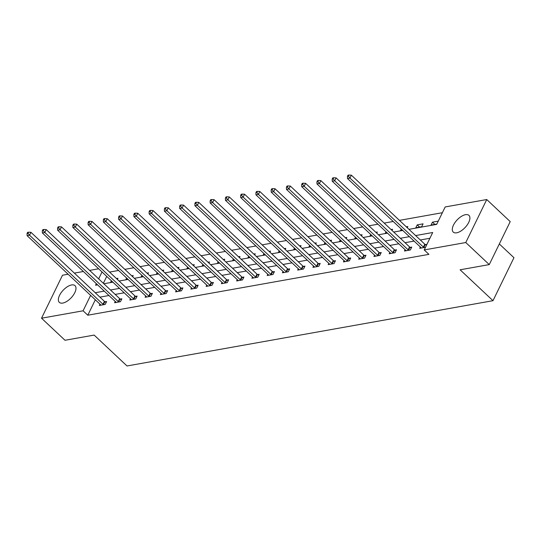 <?xml version="1.0" encoding="UTF-8"?>
<svg xmlns="http://www.w3.org/2000/svg" width="541" height="541" viewBox="0 0 541 541"><rect width="100%" height="100%" fill="white"/><g stroke="black" fill="none" stroke-linecap="round" stroke-linejoin="round"><path stroke-width="0.81" d="M456.685 232.799A11.462 5.505 133.2 0 1 453.25 232.089A11.462 5.505 133.2 0 1 455.035 222.479A11.462 5.505 133.2 0 1 465.524 214.676A11.462 5.505 133.2 0 1 468.952 215.386A11.462 5.505 133.2 0 1 467.167 224.995A11.462 5.505 133.2 0 1 456.685 232.799M62.749 303.075A11.462 5.505 133.2 0 1 59.321 302.365A11.462 5.505 133.2 0 1 61.106 292.755A11.462 5.505 133.2 0 1 71.595 284.951A11.462 5.505 133.2 0 1 75.023 285.662A11.462 5.505 133.2 0 1 73.238 295.271A11.462 5.505 133.2 0 1 62.749 303.075M499.323 243.957L513.95 257.699L492.986 300.688L127.02 365.973L94.154 335.082L65.008 340.275L41.529 318.209L62.499 275.22L68.125 274.219M74.36 273.104L83.382 271.494M89.617 270.385L98.638 268.776M442.376 212.708L399.441 220.363M393.212 221.479L384.184 223.088M377.956 224.197L368.928 225.807M362.7 226.922L353.672 228.532M347.437 229.641L338.416 231.25M332.181 232.36L323.16 233.969M316.925 235.085L307.903 236.694M301.668 237.803L292.647 239.413M286.412 240.529L277.391 242.138M271.156 243.247L262.135 244.857M255.9 245.972L246.879 247.582M240.644 248.691L231.622 250.3M225.387 251.416L216.366 253.026M210.131 254.135L201.11 255.744M194.875 256.86L185.854 258.47M179.619 259.579L170.598 261.188M164.363 262.304L155.341 263.913M149.106 265.022L140.085 266.632M133.85 267.741L124.829 269.35M118.594 270.466L109.566 272.076M408.976 229.323L436.682 224.38L445.182 206.953L486.744 199.541L465.781 242.53L424.212 249.942L432.712 232.515L415.616 235.565M465.781 242.53L489.253 264.596L510.224 221.607L486.744 199.541M106.733 276.377L103.358 283.295M111.385 280.752L110.662 282.219L112.582 281.881M117.39 279.426L117.952 278.27L116.443 278.541M126.641 278.027L125.918 279.501L127.838 279.156M132.646 276.701L133.208 275.552L131.7 275.815M141.898 275.308L141.181 276.782L143.095 276.437M147.903 273.983L148.464 272.826L146.956 273.097M157.154 272.583L156.437 274.057L158.351 273.712M163.159 271.257L163.72 270.108L162.219 270.372M172.41 269.864L171.693 271.339L173.614 270.994M178.415 268.539L178.976 267.382L177.475 267.653M187.666 267.139L186.949 268.613L188.87 268.268M193.671 265.814L194.233 264.664L192.731 264.928M202.922 264.421L202.206 265.895L204.126 265.55M208.927 263.095L209.489 261.939L207.987 262.209M218.179 261.695L217.462 263.169L219.382 262.831M224.184 260.37L224.745 259.22L223.244 259.491M233.435 258.977L232.718 260.451L234.638 260.106M239.44 257.651L240.001 256.495L238.5 256.765M248.691 256.258L247.974 257.726L249.895 257.388M254.696 254.926L255.257 253.776L253.756 254.047M263.947 253.533L263.23 255.007L265.151 254.662M269.952 252.207L270.514 251.058L269.012 251.322M279.203 250.814L278.487 252.282L280.407 251.944M285.208 249.482L285.77 248.333L284.268 248.603M294.46 248.089L293.743 249.563L295.663 249.218M300.465 246.764L301.026 245.614L299.525 245.878M309.716 245.371L308.999 246.838L310.919 246.5M315.721 244.045L316.282 242.889L314.781 243.159M324.972 242.645L324.255 244.119L326.176 243.775M330.977 241.32L331.538 240.17L330.037 240.434M340.228 239.927L339.511 241.401L341.432 241.056M346.233 238.601L346.795 237.445L345.293 237.715M355.484 237.201L354.768 238.676L356.688 238.331M361.489 235.876L362.051 234.726L360.549 234.99M370.741 234.483L370.024 235.957L371.944 235.612M376.746 233.157L377.307 232.001L375.806 232.272M385.997 231.758L385.28 233.232L387.2 232.894M392.002 230.432L392.563 229.283L391.062 229.546M401.253 229.039L400.536 230.513L402.457 230.168M407.258 227.714L407.819 226.557L406.318 226.828M415.792 227.788L421.662 226.74L423.076 223.839L417.212 224.887L415.792 227.788M438.264 221.127L432.469 222.162L431.049 225.07L436.851 224.035M95.317 299.775L87.791 315.207L428.912 254.358L424.212 249.942M429.906 238.263L420.31 239.981M414.075 241.09L405.053 242.699M398.818 243.815L389.797 245.425M383.562 246.534L374.541 248.143M368.306 249.252L359.285 250.862M353.05 251.978L344.029 253.587M337.794 254.696L328.772 256.306M322.537 257.421L313.516 259.031M307.281 260.14L298.26 261.749M292.025 262.865L283.004 264.475M276.769 265.584L267.748 267.193M261.513 268.309L252.491 269.918M246.256 271.027L237.235 272.637M231 273.753L221.979 275.362M215.744 276.471L206.723 278.081M200.488 279.197L191.46 280.806M185.232 281.915L176.204 283.525M169.975 284.634L160.947 286.243M154.719 287.359L145.691 288.968M139.463 290.077L130.435 291.687M124.207 292.803L115.179 294.412M108.951 295.521L99.923 297.131M99.97 304.15L99.328 305.462L105.197 304.414L106.618 301.506L105.035 301.79M115.226 301.425L114.591 302.737L120.454 301.689L121.874 298.788L120.291 299.072M130.482 298.706L129.847 300.018L135.71 298.97L137.13 296.062L135.548 296.346M145.739 295.981L145.103 297.293L150.966 296.245L152.386 293.344L150.804 293.628M160.995 293.263L160.359 294.575L166.222 293.526L167.642 290.618L166.06 290.902M176.251 290.537L175.615 291.849L181.478 290.808L182.899 287.9L181.316 288.184M191.507 287.819L190.872 289.131L196.735 288.082L198.155 285.181L196.572 285.459M206.763 285.093L206.128 286.405L211.991 285.364L213.411 282.456L211.829 282.74M222.02 282.375L221.384 283.687L227.254 282.639L228.667 279.738L227.085 280.015M237.283 279.65L236.64 280.962L242.51 279.92L243.923 277.012L242.341 277.296M252.539 276.931L251.896 278.243L257.766 277.195L259.18 274.294L257.597 274.571M267.795 274.206L267.153 275.525L273.022 274.476L274.436 271.568L272.853 271.853M283.051 271.487L282.409 272.799L288.279 271.751L289.692 268.85L288.11 269.134M298.307 268.769L297.665 270.081L303.535 269.033L304.948 266.125L303.366 266.409M313.564 266.044L312.921 267.355L318.791 266.307L320.204 263.406L318.622 263.69M328.82 263.325L328.177 264.637L334.047 263.589L335.461 260.681L333.878 260.965M344.076 260.6L343.434 261.912L349.303 260.863L350.717 257.962L349.134 258.246M359.332 257.881L358.69 259.193L364.56 258.145L365.973 255.237L364.391 255.521M374.588 255.156L373.946 256.468L379.816 255.426L381.229 252.519L379.647 252.803M389.845 252.437L389.202 253.749L395.072 252.701L396.492 249.8L394.903 250.077M405.101 249.712L404.458 251.024L410.328 249.983L411.748 247.075L410.159 247.359M420.357 246.994L419.715 248.305L425.517 247.271M426.93 244.363L425.422 244.633M489.253 264.596L460.114 269.797L492.986 300.688M87.791 315.207L83.091 310.798L41.529 318.209M90.624 295.359L83.091 310.798M409.381 236.674L400.36 238.283M394.125 239.399L385.104 241.009M378.869 242.118L369.848 243.727M363.613 244.843L354.592 246.453M348.357 247.562L339.335 249.171M333.1 250.287L324.073 251.896M317.844 253.005L308.816 254.615M302.588 255.731L293.56 257.34M287.332 258.449L278.304 260.059M272.076 261.175L263.048 262.784M256.819 263.893L247.792 265.503M241.563 266.612L232.535 268.221M226.307 269.337L217.279 270.946M211.044 272.055L202.023 273.665M195.788 274.781L186.767 276.39M180.532 277.499L171.511 279.109M165.276 280.224L156.254 281.834M150.019 282.943L140.998 284.552M134.763 285.668L125.742 287.278M119.507 288.387L110.486 289.996M104.251 291.112L95.23 292.722M96.325 283.66L95.561 285.235L97.61 284.87M103.845 283.755L112.866 282.145M119.101 281.036L128.122 279.426M134.357 278.311L143.379 276.701M149.614 275.592L158.641 273.983M164.87 272.867L173.898 271.257M180.126 270.148L189.154 268.539M195.382 267.43L204.41 265.82M210.638 264.705L219.666 263.095M225.895 261.986L234.922 260.377M241.151 259.261L250.179 257.651M256.407 256.542L265.435 254.933M271.67 253.817L280.691 252.207M286.926 251.098L295.947 249.489M302.182 248.373L311.203 246.764M317.439 245.655L326.46 244.045M332.695 242.929L341.716 241.32M347.951 240.211L356.972 238.601M363.207 237.485L372.228 235.876M378.463 234.767L387.484 233.157M393.72 232.048L402.741 230.439M102.033 271.961L98.658 278.885M419.579 227.112L417.212 224.887M434.836 224.393L432.469 222.162M103 304.258L104.413 301.357L30.972 232.326L29.559 235.227L103 304.258A1.467 0.697 -154 0 0 103.419 304.576L103.615 304.698M28.031 233.34L28.592 232.177L27.618 232.353L27.05 233.516L28.031 233.34L29.559 235.227L27.111 235.666L100.552 304.698A1.467 0.697 -154 0 1 100.836 305.036L100.917 305.178M104.413 301.357A1.467 0.697 -154 0 0 104.839 301.668L106.144 302.473M30.972 232.326L28.592 232.177M27.05 233.516L27.111 235.666M118.256 301.54L119.669 298.632L46.228 229.6L44.815 232.508L118.256 301.54A1.467 0.697 -154 0 0 118.675 301.858L118.871 301.973M43.287 230.622L43.848 229.458L42.874 229.634L42.306 230.797L43.287 230.622L44.815 232.508L42.367 232.941L115.808 301.973A1.467 0.697 -154 0 1 116.092 302.318L116.173 302.453M119.669 298.632A1.467 0.697 -154 0 0 120.095 298.95L121.4 299.748M46.228 229.6L43.848 229.458M42.306 230.797L42.367 232.941M133.512 298.815L134.925 295.913L61.485 226.882L60.071 229.783L133.512 298.815A1.467 0.697 -154 0 0 133.931 299.132L134.127 299.254M58.543 227.896L59.111 226.733L58.13 226.909L57.562 228.072L58.543 227.896L60.071 229.783L57.623 230.223L131.064 299.254A1.467 0.697 -154 0 1 131.348 299.592L131.429 299.734M134.925 295.913A1.467 0.697 -154 0 0 135.351 296.231L136.657 297.029M61.485 226.882L59.111 226.733M57.562 228.072L57.623 230.223M148.768 296.096L150.188 293.188L76.741 224.157L75.327 227.064L148.768 296.096A1.467 0.697 -154 0 0 149.188 296.414L149.384 296.529M73.799 225.178L74.367 224.015L73.387 224.19L72.819 225.354L73.799 225.178L75.327 227.064L72.879 227.497L146.32 296.529A1.467 0.697 -154 0 1 146.604 296.874L146.685 297.009M150.188 293.188A1.467 0.697 -154 0 0 150.608 293.506L151.913 294.304M76.741 224.157L74.367 224.015M72.819 225.354L72.879 227.497M164.024 293.371L165.445 290.47L91.997 221.438L90.584 224.346L164.024 293.371A1.467 0.697 -154 0 0 164.444 293.689L164.64 293.81M89.055 222.452L89.623 221.296L88.643 221.465L88.075 222.628L89.055 222.452L90.584 224.346L88.136 224.779L161.583 293.81A1.467 0.697 -154 0 1 161.86 294.148L161.942 294.29M165.445 290.47A1.467 0.697 -154 0 0 165.864 290.788L167.176 291.585M91.997 221.438L89.623 221.296M88.075 222.628L88.136 224.779M179.281 290.652L180.701 287.744L107.253 218.72L105.84 221.621L179.281 290.652A1.467 0.697 -154 0 0 179.7 290.97L179.896 291.085M104.312 219.734L104.88 218.571L103.899 218.747L103.331 219.91L104.312 219.734L105.84 221.621L103.392 222.06L176.839 291.085A1.467 0.697 -154 0 1 177.117 291.43L177.198 291.572M180.701 287.744A1.467 0.697 -154 0 0 181.12 288.062L182.432 288.86M107.253 218.72L104.88 218.571M103.331 219.91L103.392 222.06M194.537 287.927L195.957 285.026L122.516 215.994L121.096 218.902L194.537 287.927A1.467 0.697 -154 0 0 194.956 288.245L195.152 288.367M119.568 217.009L120.136 215.852L119.155 216.021L118.587 217.184L119.568 217.009L121.096 218.902L118.648 219.335L192.096 288.367A1.467 0.697 -154 0 1 192.373 288.705L192.454 288.847M195.957 285.026A1.467 0.697 -154 0 0 196.376 285.344L197.688 286.142M122.516 215.994L120.136 215.852M118.587 217.184L118.648 219.335M209.793 285.208L211.213 282.301L137.772 213.276L136.352 216.177L209.793 285.208A1.467 0.697 -154 0 0 210.212 285.526L210.408 285.641M134.824 214.29L135.392 213.127L134.411 213.303L133.843 214.466L134.824 214.29L136.352 216.177L133.911 216.616L207.352 285.641A1.467 0.697 -154 0 1 207.629 285.986L207.71 286.128M211.213 282.301A1.467 0.697 -154 0 0 211.632 282.618L212.944 283.416M137.772 213.276L135.392 213.127M133.843 214.466L133.911 216.616M225.049 282.483L226.469 279.582L153.029 210.55L151.608 213.458L225.049 282.483A1.467 0.697 -154 0 0 225.475 282.801L225.665 282.923M150.08 211.565L150.648 210.408L149.668 210.577L149.1 211.741L150.08 211.565L151.608 213.458L149.167 213.891L222.608 282.923A1.467 0.697 -154 0 1 222.885 283.268L222.966 283.403M226.469 279.582A1.467 0.697 -154 0 0 226.889 279.9L228.201 280.698M153.029 210.55L150.648 210.408M149.1 211.741L149.167 213.891M240.305 279.765L241.726 276.857L168.285 207.832L166.865 210.733L240.305 279.765A1.467 0.697 -154 0 0 240.731 280.082L240.921 280.197M165.336 208.846L165.904 207.683L164.924 207.859L164.356 209.022L165.336 208.846L166.865 210.733L164.423 211.173L237.864 280.197A1.467 0.697 -154 0 1 238.141 280.542L238.223 280.684M241.726 276.857A1.467 0.697 -154 0 0 242.145 277.175L243.457 277.973M168.285 207.832L165.904 207.683M164.356 209.022L164.423 211.173M255.562 277.039L256.982 274.138L183.541 205.107L182.121 208.015L255.562 277.039A1.467 0.697 -154 0 0 255.988 277.357L256.184 277.479M180.593 206.128L181.161 204.965L180.18 205.14L179.612 206.297L180.593 206.128L182.121 208.015L179.68 208.447L253.12 277.479A1.467 0.697 -154 0 1 253.398 277.824L253.479 277.959M256.982 274.138A1.467 0.697 -154 0 0 257.401 274.456L258.713 275.254M183.541 205.107L181.161 204.965M179.612 206.297L179.68 208.447M270.818 274.321L272.238 271.42L198.797 202.388L197.377 205.289L270.818 274.321A1.467 0.697 -154 0 0 271.244 274.639L271.44 274.76M195.849 203.402L196.417 202.239L195.436 202.415L194.868 203.578L195.849 203.402L197.377 205.289L194.936 205.729L268.377 274.76A1.467 0.697 -154 0 1 268.654 275.099L268.735 275.241M272.238 271.42A1.467 0.697 -154 0 0 272.657 271.731L273.969 272.529M198.797 202.388L196.417 202.239M194.868 203.578L194.936 205.729M286.074 271.602L287.494 268.694L214.053 199.663L212.633 202.571L286.074 271.602A1.467 0.697 -154 0 0 286.5 271.913L286.696 272.035M211.105 200.684L211.673 199.521L210.692 199.697L210.131 200.853L211.105 200.684L212.633 202.571L210.192 203.003L283.633 272.035A1.467 0.697 -154 0 1 283.91 272.38L283.991 272.515M287.494 268.694A1.467 0.697 -154 0 0 287.913 269.012L289.225 269.81M214.053 199.663L211.673 199.521M210.131 200.853L210.192 203.003M301.33 268.877L302.75 265.976L229.31 196.944L227.889 199.845L301.33 268.877A1.467 0.697 -154 0 0 301.756 269.195L301.952 269.317M226.361 197.959L226.929 196.796L225.949 196.971L225.387 198.134L226.361 197.959L227.889 199.845L225.448 200.285L298.889 269.317A1.467 0.697 -154 0 1 299.166 269.655L299.247 269.797M302.75 265.976A1.467 0.697 -154 0 0 303.17 266.287L304.482 267.092M229.31 196.944L226.929 196.796M225.387 198.134L225.448 200.285M316.593 266.158L318.007 263.251L244.566 194.219L243.146 197.127L316.593 266.158A1.467 0.697 -154 0 0 317.012 266.476L317.209 266.591M241.617 195.24L242.185 194.077L241.205 194.253L240.644 195.416L241.617 195.24L243.146 197.127L240.704 197.56L314.145 266.591A1.467 0.697 -154 0 1 314.422 266.936L314.504 267.071M318.007 263.251A1.467 0.697 -154 0 0 318.426 263.568L319.738 264.366M244.566 194.219L242.185 194.077M240.644 195.416L240.704 197.56M331.849 263.433L333.263 260.532L259.822 191.5L258.402 194.402L331.849 263.433A1.467 0.697 -154 0 0 332.269 263.751L332.465 263.873M256.874 192.515L257.442 191.352L256.461 191.528L255.9 192.691L256.874 192.515L258.402 194.402L255.961 194.841L329.401 263.873A1.467 0.697 -154 0 1 329.679 264.211L329.76 264.353M333.263 260.532A1.467 0.697 -154 0 0 333.682 260.85L334.994 261.648M259.822 191.5L257.442 191.352M255.9 192.691L255.961 194.841M347.106 260.715L348.519 257.807L275.078 188.775L273.658 191.683L347.106 260.715A1.467 0.697 -154 0 0 347.525 261.033L347.721 261.147M272.13 189.796L272.698 188.633L271.717 188.809L271.156 189.972L272.13 189.796L273.658 191.683L271.217 192.123L344.658 261.147A1.467 0.697 -154 0 1 344.935 261.492L345.016 261.628M348.519 257.807A1.467 0.697 -154 0 0 348.938 258.125L350.25 258.923M275.078 188.775L272.698 188.633M271.156 189.972L271.217 192.123M362.362 257.989L363.775 255.088L290.334 186.057L288.921 188.965L362.362 257.989A1.467 0.697 -154 0 0 362.781 258.307L362.977 258.429M287.386 187.071L287.954 185.915L286.98 186.084L286.412 187.247L287.386 187.071L288.921 188.965L286.473 189.397L359.914 258.429A1.467 0.697 -154 0 1 360.191 258.767L360.272 258.909M363.775 255.088A1.467 0.697 -154 0 0 364.194 255.406L365.506 256.204M290.334 186.057L287.954 185.915M286.412 187.247L286.473 189.397M377.618 255.271L379.031 252.363L305.591 183.338L304.177 186.239L377.618 255.271A1.467 0.697 -154 0 0 378.037 255.589L378.233 255.704M302.642 184.353L303.21 183.189L302.236 183.365L301.668 184.528L302.642 184.353L304.177 186.239L301.729 186.679L375.17 255.704A1.467 0.697 -154 0 1 375.454 256.049L375.528 256.191M379.031 252.363A1.467 0.697 -154 0 0 379.451 252.681L380.763 253.479M305.591 183.338L303.21 183.189M301.668 184.528L301.729 186.679M392.874 252.546L394.288 249.644L320.847 180.613L319.433 183.521L392.874 252.546A1.467 0.697 -154 0 0 393.293 252.863L393.49 252.985M317.898 181.627L318.466 180.471L317.493 180.64L316.925 181.803L317.898 181.627L319.433 183.521L316.985 183.954L390.426 252.985A1.467 0.697 -154 0 1 390.71 253.323L390.785 253.465M394.288 249.644A1.467 0.697 -154 0 0 394.714 249.962L396.019 250.76M320.847 180.613L318.466 180.471M316.925 181.803L316.985 183.954M408.13 249.827L409.544 246.919L336.103 177.894L334.69 180.795L408.13 249.827A1.467 0.697 -154 0 0 408.55 250.145L408.746 250.26M333.155 178.909L333.723 177.746L332.749 177.921L332.181 179.085L333.155 178.909L334.69 180.795L332.242 181.235L405.682 250.26A1.467 0.697 -154 0 1 405.966 250.605L406.041 250.747M409.544 246.919A1.467 0.697 -154 0 0 409.97 247.237L411.275 248.035M336.103 177.894L333.723 177.746M332.181 179.085L332.242 181.235M423.387 247.102L424.8 244.201L351.359 175.169L349.946 178.077L423.387 247.102A1.467 0.697 -154 0 0 423.806 247.42L424.002 247.541M348.418 176.19L348.979 175.027L348.005 175.196L347.437 176.359L348.418 176.19L349.946 178.077L347.498 178.51L420.939 247.541A1.467 0.697 -154 0 1 421.223 247.886L421.297 248.021M424.8 244.201A1.467 0.697 -154 0 0 425.226 244.518L426.484 245.283M351.359 175.169L348.979 175.027M347.437 176.359L347.498 178.51M103.419 304.576L104.839 301.668M118.675 301.858L120.095 298.95M133.931 299.132L135.351 296.231M149.188 296.414L150.608 293.506M164.444 293.689L165.864 290.788M179.7 290.97L181.12 288.062M194.956 288.245L196.376 285.344M210.212 285.526L211.632 282.618M225.475 282.801L226.889 279.9M240.731 280.082L242.145 277.175M255.988 277.357L257.401 274.456M271.244 274.639L272.657 271.731M286.5 271.913L287.913 269.012M301.756 269.195L303.17 266.287M317.012 266.476L318.426 263.568M332.269 263.751L333.682 260.85M347.525 261.033L348.938 258.125M362.781 258.307L364.194 255.406M378.037 255.589L379.451 252.681M393.293 252.863L394.714 249.962M408.55 250.145L409.97 247.237M423.806 247.42L425.226 244.518"/></g></svg>
